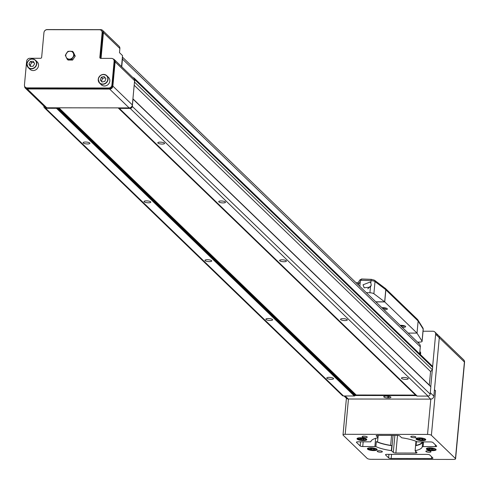 <?xml version="1.0" encoding="UTF-8"?>
<svg xmlns="http://www.w3.org/2000/svg" width="489" height="489" viewBox="0 0 489 489"><rect width="100%" height="100%" fill="white"/><g stroke="black" fill="none" stroke-linecap="round" stroke-linejoin="round"><path stroke-width="0.73" d="M342.923 318.632A3.411 0.923 -174.7 0 0 340.533 319.286A3.411 0.923 -174.7 0 0 344.934 320.576A3.411 0.923 -174.7 0 0 347.318 319.916A3.411 0.923 -174.7 0 0 342.923 318.632M282.012 259.8A3.411 0.923 -174.7 0 0 279.622 260.454A3.411 0.923 -174.7 0 0 284.023 261.743A3.411 0.923 -174.7 0 0 286.413 261.083A3.411 0.923 -174.7 0 0 282.012 259.8M221.101 200.967A3.411 0.923 -174.7 0 0 218.711 201.621A3.411 0.923 -174.7 0 0 223.112 202.911A3.411 0.923 -174.7 0 0 225.502 202.25A3.411 0.923 -174.7 0 0 221.101 200.967M160.19 142.134A3.411 0.923 -174.7 0 0 157.8 142.788A3.411 0.923 -174.7 0 0 162.201 144.078A3.411 0.923 -174.7 0 0 164.591 143.418A3.411 0.923 -174.7 0 0 160.19 142.134M268.235 318.528A3.411 0.923 -174.7 0 0 265.845 319.183A3.411 0.923 -174.7 0 0 270.246 320.466A3.411 0.923 -174.7 0 0 272.636 319.812A3.411 0.923 -174.7 0 0 268.235 318.528M207.324 259.696A3.411 0.923 -174.7 0 0 204.934 260.35A3.411 0.923 -174.7 0 0 209.335 261.633A3.411 0.923 -174.7 0 0 211.725 260.979A3.411 0.923 -174.7 0 0 207.324 259.696M146.413 200.863A3.411 0.923 -174.7 0 0 144.023 201.517A3.411 0.923 -174.7 0 0 148.424 202.801A3.411 0.923 -174.7 0 0 150.814 202.146A3.411 0.923 -174.7 0 0 146.413 200.863M85.502 142.03A3.411 0.923 -174.7 0 0 83.112 142.684A3.411 0.923 -174.7 0 0 87.513 143.968A3.411 0.923 -174.7 0 0 89.903 143.314A3.411 0.923 -174.7 0 0 85.502 142.03M403.835 377.465A3.411 0.923 -174.7 0 0 401.445 378.119A3.411 0.923 -174.7 0 0 405.846 379.409A3.411 0.923 -174.7 0 0 408.229 378.749A3.411 0.923 -174.7 0 0 403.835 377.465M329.146 377.361A3.411 0.923 -174.7 0 0 326.756 378.015A3.411 0.923 -174.7 0 0 331.157 379.299A3.411 0.923 -174.7 0 0 333.547 378.645A3.411 0.923 -174.7 0 0 329.146 377.361M43.894 106.07L43.876 106.296A2.066 1.883 -46 0 0 45.654 108.283L343.51 395.974L354.329 395.986L56.48 108.295A1.033 0.941 -46 0 0 57.201 108.008L355.051 395.699A1.033 0.941 134 0 1 354.329 395.986M45.654 108.283L56.48 108.295M134.273 78.203L432.123 365.894A2.066 1.883 134 0 1 432.655 367.38L432.429 369.806L134.573 82.115L134.799 79.689A2.066 1.883 -46 0 0 133.051 77.708M118.497 107.892L118.68 108.093A1.033 0.941 -46 0 0 119.353 108.387L130.172 108.399A2.066 1.883 -46 0 0 132.323 106.425L133.002 99.096L430.852 386.787L430.173 394.116A2.066 1.883 134 0 1 428.022 396.09L130.172 108.399M119.353 108.387L417.203 396.078L428.022 396.09M419.66 353.853L420.314 346.768L122.464 59.071A4.132 3.771 -46 0 0 122.342 57.696M121.749 66.791L122.464 59.071M122.403 57.066L419.256 343.785A4.132 3.771 134 0 1 420.314 346.768M432.429 369.806L430.571 371.518L429.311 385.075L430.852 386.787M417.203 396.078A1.033 0.941 134 0 1 416.536 395.784L118.772 108.179M415.901 395.173A1.033 0.941 -46 0 0 415.497 395.081L356.218 395.002A1.033 0.941 -46 0 0 355.497 395.289L355.051 395.699M343.51 395.974A2.066 1.883 134 0 1 342.257 395.479L44.407 107.788M430.571 371.518L134.188 85.245M429.311 385.075L132.929 98.802M109.823 81.064A5.165 4.713 -46 0 0 108.497 77.341L106.73 75.636A5.165 4.713 134 0 1 108.057 79.359A5.165 4.713 134 0 1 104.75 83.863A5.165 4.713 134 0 1 99.554 83.063A5.165 4.713 134 0 1 98.228 79.346A5.165 4.713 134 0 1 101.535 74.835A5.165 4.713 134 0 1 106.73 75.636C102.653 73.381 99.817 74.609 98.222 79.322L99.554 83.063L101.321 84.774A5.165 4.713 -46 0 0 106.516 85.569A5.165 4.713 -46 0 0 109.823 81.064M38.527 65.612A5.165 4.713 -46 0 0 37.201 61.889L35.434 60.184A5.165 4.713 134 0 1 36.761 63.906A5.165 4.713 134 0 1 33.454 68.411A5.165 4.713 134 0 1 28.258 67.616A5.165 4.713 134 0 1 26.932 63.894A5.165 4.713 134 0 1 30.239 59.389A5.165 4.713 134 0 1 35.434 60.184C31.351 57.934 28.515 59.163 26.919 63.876L28.258 67.616L30.025 69.322A5.165 4.713 -46 0 0 35.22 70.123A5.165 4.713 -46 0 0 38.527 65.612M65.801 55.171A4.132 3.765 134 0 1 70.098 51.217A4.132 3.765 134 0 1 73.662 55.184A4.132 3.765 134 0 1 69.365 59.138A4.132 3.765 134 0 1 65.801 55.171M67.207 59.242L71.742 59.248L74.383 55.288L72.482 51.327L67.94 51.321L65.306 55.275L67.207 59.242L68.057 60.061L72.592 60.068L75.233 56.113L73.332 52.146L72.482 51.327M99.444 29.75L47.164 29.676A3.099 2.824 -46 0 0 43.943 32.647L41.657 57.299A1.033 0.941 134 0 1 40.581 58.289L29.872 58.27A3.099 2.824 -46 0 0 26.644 61.241L24.45 84.903A3.099 2.824 -46 0 0 27.121 87.879L108.686 87.996A3.099 2.824 -46 0 0 111.914 85.025L114.108 61.363A3.099 2.824 -46 0 0 111.437 58.387L100.722 58.374A1.033 0.941 134 0 1 99.835 57.384L102.122 32.726A3.099 2.824 -46 0 0 99.444 29.75M71.742 59.248L72.592 60.068M74.383 55.288L75.233 56.113M101.046 58.368L101.052 58.374A0.513 0.471 134 0 1 101.046 58.368L103.43 32.622A3.099 2.824 -46 0 0 100.758 29.646L47.201 29.572A3.099 2.824 -46 0 0 44.102 31.907M24.609 86.156A3.099 2.824 -46 0 0 27.292 88.961L109.646 89.077A3.099 2.824 -46 0 0 112.867 86.113L115.117 61.852A3.099 2.824 -46 0 0 113.118 58.961M101.327 30.495L101.932 31.082A3.099 2.824 134 0 1 102.727 33.313L102.122 32.726M99.835 57.384L100.441 57.971L102.727 33.313M100.441 57.971A1.033 0.941 -46 0 0 100.477 58.344M113.314 59.132L113.919 59.719A3.099 2.824 134 0 1 114.719 61.95L114.108 61.363M111.914 85.025L112.519 85.618L114.719 61.95M112.519 85.618A3.099 2.824 134 0 1 109.298 88.582L108.686 87.996M27.121 87.879L27.732 88.466L109.298 88.582M27.732 88.466A3.099 2.824 134 0 1 25.856 87.727L25.245 87.14M102.635 30.391L119.084 46.278A3.099 2.824 134 0 1 119.878 48.509L119.493 52.665L122.537 55.605L121.523 66.571M114.322 59.621L133.815 78.448A3.099 2.824 134 0 1 134.609 80.679L115.117 61.852M112.867 86.113L132.36 104.939L134.609 80.679M132.36 104.939A3.099 2.824 134 0 1 129.139 107.904L109.646 89.077M27.292 88.961L46.785 107.788L129.139 107.904M46.785 107.788A3.099 2.824 134 0 1 44.909 107.048L25.416 88.222M33.093 66.253L34.627 63.717L33.325 61.302L30.477 61.431L28.937 63.967L30.245 66.382L33.093 66.253M101.315 77.219L100.263 79.964L102.03 82.036L104.848 81.363L105.899 78.625L104.139 76.553L101.315 77.219L102.537 78.399L101.48 81.137L100.263 79.964M33.973 62.506L31.693 62.61L30.159 65.147L30.813 66.351M30.159 65.147L28.937 63.967M31.693 62.61L30.477 61.431M105.178 77.769L102.537 78.399M101.48 81.137L102.207 81.993M420.357 354.525A2.579 2.353 -46 0 0 419.874 351.518M420.192 354.366A2.17 1.98 -46 0 0 419.825 352.037M430.766 386.689L432.319 369.904M432.612 366.762L435.632 334.213A3.099 2.824 -46 0 0 432.961 331.236L423.04 331.224M430.302 392.716L433.865 396.157L439.287 337.74A3.099 2.824 -46 0 0 438.492 335.509A3.099 2.824 134 0 1 439.287 337.74L435.632 334.213M387.759 397.893L388.743 397.893A3.099 0.837 -174.7 0 0 390.913 397.294A3.099 0.837 -174.7 0 0 386.915 396.127L385.931 396.127A3.099 0.837 -174.7 0 0 383.761 396.72A3.099 0.837 -174.7 0 0 387.759 397.893L387.918 396.176M345.148 395.974L348.29 399.012L430.644 399.128L427.502 396.09M355.277 395.497L416.322 395.583M418.596 343.15A0.416 0.379 134 0 0 418.706 342.899L418.78 342.117M433.865 396.157A3.099 2.824 134 0 1 430.644 399.128M348.29 399.012A3.099 2.824 134 0 1 346.414 398.266L344.042 395.974M420.399 353.186A2.17 1.98 -46 0 0 419.715 353.247M371.182 285.423L367.789 288.803M363.052 284.781L364.164 287.807L370.442 287.098L371.23 285.093L370.821 283.021L370.106 282.055L363.052 284.781M386.658 308.339A3.515 0.947 5.3 0 1 385.026 308.492A3.515 0.947 5.3 0 1 382.416 308.211M381.915 307.722A3.515 0.947 5.3 0 1 382.844 307.679A3.515 0.947 5.3 0 1 387.38 309.005A3.515 0.947 5.3 0 1 384.916 309.678A3.515 0.947 5.3 0 1 383.896 309.635M404.929 325.986A3.515 0.947 5.3 0 1 403.297 326.139A3.515 0.947 5.3 0 1 400.693 325.857M400.185 325.374A3.515 0.947 5.3 0 1 401.114 325.332A3.515 0.947 5.3 0 1 405.65 326.652A3.515 0.947 5.3 0 1 403.187 327.33A3.515 0.947 5.3 0 1 402.166 327.288M417.569 342.159L419.978 342.068A3.612 0.978 -174.7 0 0 422.099 341.383A3.612 0.978 -174.7 0 0 422.044 341.181L416.995 333.107M385.326 288.357L417.612 319.537A2.066 1.883 134 0 1 418.138 321.029L385.858 289.843A2.066 1.883 -46 0 0 384.831 288.021M408.181 333.095L417.019 333.107L418.138 321.029M370.821 283.021L371.041 280.655A3.612 0.978 -174.7 0 1 375.014 281.591A1.809 1.595 -53 0 0 374.433 280.185L385.167 288.278L385.772 289.696L375.014 281.591L373.889 293.718A3.612 0.978 -174.7 0 0 369.916 292.783L366.31 292.648M375.796 301.811L384.647 301.823L385.772 289.696M375.9 301.915L384.739 301.927L385.858 289.843M384.739 301.927L417.019 333.107M373.889 293.718L384.647 301.823M359.831 286.395L360.277 281.633L358.553 284.219L357.581 284.219M374.433 280.185L371.426 279.36A1.809 0.355 -87.9 0 0 371.041 280.655L360.741 280.276L360.277 281.633M360.741 280.276L360.002 279.818L358.046 282.758L358.553 284.219M360.803 280.075L361.695 279.066L360.002 279.818M363.351 440.577A4.908 1.326 -174.7 0 0 366.787 439.629A4.908 1.326 -174.7 0 0 360.454 437.777A4.908 1.326 -174.7 0 0 357.019 438.725A4.908 1.326 -174.7 0 0 363.351 440.577M432.667 450.656A4.908 1.326 -174.7 0 0 436.109 449.715A4.908 1.326 -174.7 0 0 429.776 447.863A4.908 1.326 -174.7 0 0 426.335 448.81A4.908 1.326 -174.7 0 0 432.667 450.656M373.706 450.577A4.908 1.326 -174.7 0 0 377.141 449.629A4.908 1.326 -174.7 0 0 370.809 447.783A4.908 1.326 -174.7 0 0 367.373 448.725A4.908 1.326 -174.7 0 0 373.706 450.577M422.313 440.656A4.908 1.326 -174.7 0 0 425.754 439.715A4.908 1.326 -174.7 0 0 419.421 437.863A4.908 1.326 -174.7 0 0 415.98 438.804A4.908 1.326 -174.7 0 0 422.313 440.656M429.183 452.27A2.579 0.697 -174.7 0 0 430.992 451.775A2.579 0.697 -174.7 0 0 427.661 450.797A2.579 0.697 -174.7 0 0 425.852 451.298A2.579 0.697 -174.7 0 0 429.183 452.27M365.466 437.643A2.579 0.697 -174.7 0 0 367.276 437.142A2.579 0.697 -174.7 0 0 363.944 436.17A2.579 0.697 -174.7 0 0 362.135 436.665A2.579 0.697 -174.7 0 0 365.466 437.643M414.11 437.71A2.579 0.697 -174.7 0 0 415.919 437.215A2.579 0.697 -174.7 0 0 412.582 436.237A2.579 0.697 -174.7 0 0 410.772 436.738A2.579 0.697 -174.7 0 0 414.11 437.71M380.54 452.203A2.579 0.697 -174.7 0 0 382.349 451.702A2.579 0.697 -174.7 0 0 379.018 450.73A2.579 0.697 -174.7 0 0 377.208 451.225A2.579 0.697 -174.7 0 0 380.54 452.203M422.221 441.903A2.066 0.556 5.3 0 0 422.135 442.019A25.306 6.846 5.3 0 1 416.078 445.406A2.066 0.556 5.3 0 0 415.577 445.717L415.112 450.675A25.825 6.987 -174.7 0 0 422.27 446.671L422.71 441.909M390.638 445.369A25.306 6.846 5.3 0 1 377.539 441.958A2.066 0.556 5.3 0 0 376.328 441.659L375.87 446.61A25.825 6.987 -174.7 0 0 391.334 450.638L391.793 445.687A2.066 0.556 5.3 0 0 390.638 445.369L391.561 435.399M434.415 390.228A3.099 0.837 5.3 0 1 435.528 390.754L434.464 389.721L439.287 337.74L464.416 362.007L455.455 458.548L431.396 435.308A3.099 0.837 -174.7 0 0 427.533 434.421L345.185 434.305A3.099 0.837 -174.7 0 0 343.009 434.904A3.099 0.837 -174.7 0 0 343.15 435.186L367.208 458.425A3.099 0.837 -174.7 0 0 371.072 459.312L453.425 459.428A3.099 0.837 -174.7 0 0 455.595 458.829A3.099 0.837 -174.7 0 0 455.455 458.548M434.837 331.976L438.492 335.509A3.099 2.824 -46 0 0 436.616 334.763M378.229 435.381L378.009 437.765A25.825 6.987 -174.7 0 0 370.858 441.763A2.066 0.556 -174.7 0 1 370.008 441.83L357.862 441.818A2.066 0.556 5.3 0 0 356.414 442.215A2.066 0.556 5.3 0 0 356.505 442.398L360.161 445.931L360.54 441.818M378.009 437.765A2.066 0.556 -174.7 0 0 377.918 437.582L378.119 435.381M376.273 435.613L377.918 437.582M376.243 435.968A2.066 0.556 5.3 0 1 376.151 435.778A2.066 0.556 5.3 0 1 377.6 435.381L397.251 435.406A2.066 0.556 5.3 0 1 399.825 435.999L401.5 437.618A2.066 0.556 -174.7 0 0 401.787 437.802A25.825 6.987 -174.7 0 1 417.251 441.83A2.066 0.556 -174.7 0 0 418.242 441.903L430.387 441.915A2.066 0.556 5.3 0 1 432.961 442.508L436.616 446.041A2.066 0.556 5.3 0 1 436.708 446.225A2.066 0.556 5.3 0 1 435.259 446.622L435.424 444.886M423.553 441.909L423.113 446.61L435.259 446.622M423.113 446.61A2.066 0.556 -174.7 0 0 422.27 446.671M415.112 450.675A2.066 0.556 -174.7 0 0 415.21 450.852L416.885 452.472A2.066 0.556 5.3 0 1 416.976 452.661A2.066 0.556 5.3 0 1 415.528 453.058L415.687 451.316M397.508 435.412L395.87 453.028L415.528 453.058M395.87 453.028A2.066 0.556 5.3 0 1 393.297 452.441L394.88 435.406M393.052 435.406L391.622 450.821L393.297 452.441M375.87 446.61A2.066 0.556 -174.7 0 0 374.88 446.536L375.644 438.34M363.174 441.824L362.734 446.524L374.88 446.536M362.734 446.524A2.066 0.556 5.3 0 1 360.161 445.931M388.614 457.869A2.066 0.556 -174.7 0 0 391.188 458.456L431.481 458.517A2.066 0.556 -174.7 0 0 432.924 458.12A2.066 0.556 -174.7 0 0 432.832 457.93L429.788 454.99A2.066 0.556 -174.7 0 0 427.215 454.397L386.921 454.342A2.066 0.556 -174.7 0 0 385.473 454.739A2.066 0.556 -174.7 0 0 385.564 454.923L388.614 457.869L388.938 454.342M415.986 441.292L415.577 445.717A2.066 0.556 5.3 0 1 415.577 445.717A25.825 6.987 -174.7 0 0 422.692 441.909M376.328 441.659A25.825 6.987 -174.7 0 0 391.793 445.687M374.562 449.214L372.899 448.609L370.601 448.572L369.953 449.14L371.616 449.746L373.92 449.782L374.562 449.214M418.492 439.061L419.696 439.727L422.074 439.923L423.242 439.458L422.031 438.798L419.66 438.596L418.492 439.061M419.8 438.609L419.696 439.727M422.172 438.871L422.074 439.923M373.987 449.006L373.92 449.782M371.719 448.59L371.616 449.746M431.053 448.602L429.085 448.798L429.256 449.458L431.39 449.923L433.358 449.727L433.187 449.067L431.053 448.602M361.683 439.8L363.84 439.721L364.06 439.091L362.123 438.554L359.965 438.633L359.745 439.263L361.683 439.8L361.799 438.566M431.506 448.7L431.39 449.923M429.318 448.774L429.256 449.458M363.902 439.049L363.84 439.721M432.655 367.38L134.799 79.689M132.323 106.425L430.173 394.116M355.497 395.289L57.855 107.806M415.497 395.081L118.161 107.892M58.882 107.806L356.218 395.002M36.504 63.851A4.957 4.523 -46 0 0 32.225 59.09A4.957 4.523 -46 0 0 27.066 63.833A4.957 4.523 -46 0 0 31.345 68.594A4.957 4.523 -46 0 0 36.504 63.851M107.8 79.297A4.957 4.523 -46 0 0 103.521 74.542A4.957 4.523 -46 0 0 98.362 79.285A4.957 4.523 -46 0 0 102.641 84.047A4.957 4.523 -46 0 0 107.8 79.297M119.878 48.509L103.43 32.622M388.889 396.31L388.743 397.893M422.044 341.181L423.168 329.048L418.144 321.016M369.916 292.783L370.442 287.098M361.695 279.066L371.328 279.421M356.071 282.764L358.04 282.764M361.432 278.987L371.426 279.36A1.809 0.355 -87.9 0 1 371.524 279.433M423.132 329.445A3.612 0.978 -174.7 0 0 423.223 329.25A3.612 0.978 -174.7 0 0 423.168 329.048A1.809 1.705 148 0 0 422.93 328.027L418.046 320.216M357.801 439.024A4.389 1.186 5.3 0 1 357.551 438.572A4.389 1.186 5.3 0 1 358.712 437.893M360.668 437.985A4.181 1.131 -174.7 0 0 357.924 439.171A4.181 1.131 -174.7 0 0 363.138 440.369A4.181 1.131 -174.7 0 0 365.882 439.183A4.181 1.131 -174.7 0 0 360.668 437.985M427.117 449.11A4.389 1.186 5.3 0 1 426.866 448.657A4.389 1.186 5.3 0 1 428.028 447.979M429.99 448.071A4.181 1.131 -174.7 0 0 427.239 449.257A4.181 1.131 -174.7 0 0 432.453 450.455A4.181 1.131 -174.7 0 0 435.204 449.269A4.181 1.131 -174.7 0 0 429.99 448.071M368.156 449.024A4.389 1.186 5.3 0 1 367.905 448.578A4.389 1.186 5.3 0 1 369.067 447.893M371.023 447.985A4.181 1.131 -174.7 0 0 368.278 449.171A4.181 1.131 -174.7 0 0 373.492 450.369A4.181 1.131 -174.7 0 0 376.237 449.183A4.181 1.131 -174.7 0 0 371.023 447.985M416.762 439.11A4.389 1.186 5.3 0 1 416.512 438.657A4.389 1.186 5.3 0 1 417.673 437.979M419.635 438.071A4.181 1.131 -174.7 0 0 416.885 439.256A4.181 1.131 -174.7 0 0 422.099 440.455A4.181 1.131 -174.7 0 0 424.843 439.269A4.181 1.131 -174.7 0 0 419.635 438.071M416.439 441.475L416.078 445.406M377.93 437.783L377.539 441.958M435.528 390.754L431.396 435.308M427.533 434.421L430.809 399.122M348.455 399.012L345.185 434.305M463.615 359.776A3.099 2.824 134 0 1 464.416 362.007A3.099 0.837 -174.7 0 1 464.55 362.294A3.099 3.099 0 0 0 463.615 359.776L438.492 335.509M464.361 362.545A3.099 0.837 -174.7 0 0 464.55 362.294L455.595 458.829M391.567 454.348L391.188 458.456M385.601 454.568L385.564 454.923M431.64 456.775L431.481 458.517M356.542 442.044L356.505 442.398M375.631 448.505A4.389 1.186 5.3 0 1 376.646 449.385A4.389 1.186 5.3 0 1 376.316 449.782M424.238 438.584A4.389 1.186 5.3 0 1 425.253 439.47A4.389 1.186 5.3 0 1 424.929 439.862M434.593 448.59A4.389 1.186 5.3 0 1 435.613 449.47A4.389 1.186 5.3 0 1 435.283 449.868M365.277 438.505A4.389 1.186 5.3 0 1 366.292 439.385A4.389 1.186 5.3 0 1 365.961 439.782M416.579 395.827L118.723 108.136M358.052 282.74L356.047 282.74M422.099 341.383L423.223 329.25L422.93 328.027M357.587 438.181L357.551 438.572L363.156 440.375L366.292 439.385L366.328 438.994M426.903 448.266L426.866 448.657L432.472 450.461L435.613 449.47L435.644 449.079M367.942 448.181L367.905 448.578L373.51 450.381L376.646 449.385L376.683 448.994M416.549 438.266L416.512 438.657L422.117 440.461L425.253 439.47L425.289 439.073M346.408 398.266L343.009 434.904"/></g></svg>
